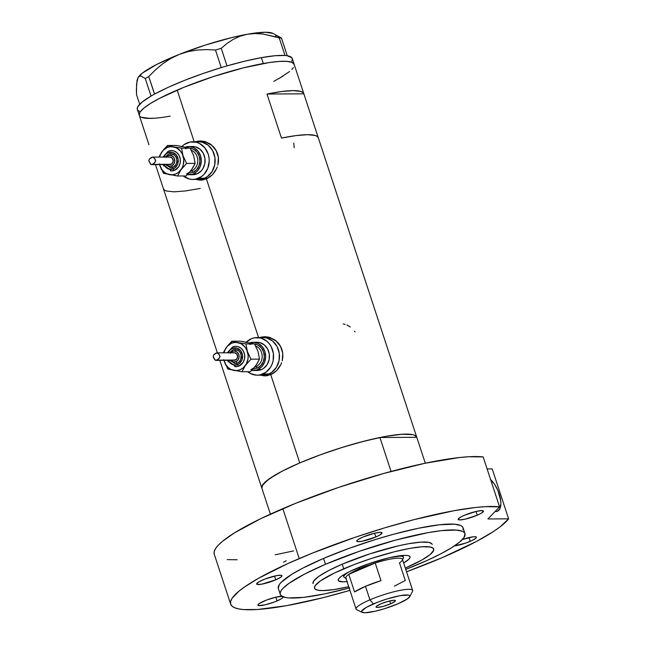 <?xml version="1.0" encoding="UTF-8"?>
<svg xmlns="http://www.w3.org/2000/svg" width="645" height="645" viewBox="0 0 645 645"><rect width="100%" height="100%" fill="white"/><g stroke="black" fill="none" stroke-linecap="round" stroke-linejoin="round"><path stroke-width="0.97" d="M207.924 178.181L204.489 178.197A18.818 16.456 89.6 0 1 198.813 179.391A18.818 16.456 -90.4 0 0 204.489 178.197L207.924 178.181M181.987 146.375A18.818 16.456 89.6 0 1 186.969 142.997A18.818 16.456 89.6 0 1 192.645 141.803A18.818 16.456 89.6 0 1 208.948 157.219A18.818 16.456 89.6 0 1 198.555 178.238L204.489 178.197L198.152 179.383L204.489 178.197A18.818 16.456 -90.4 0 0 214.874 157.178A18.818 16.456 -90.4 0 0 198.571 141.763A18.818 16.456 89.6 0 1 214.874 157.178A18.818 16.456 89.6 0 1 204.489 178.197L198.555 178.238A18.818 16.456 89.6 0 1 192.887 179.431L202.312 179.374A18.818 16.456 -90.4 0 0 207.738 178.278M272.287 373.923L268.844 373.947A18.818 16.456 89.6 0 1 263.168 375.14A18.818 16.456 -90.4 0 0 268.844 373.947L272.287 373.923M246.35 342.116A18.818 16.456 89.6 0 1 251.332 338.738A18.818 16.456 89.6 0 1 257 337.545A18.818 16.456 89.6 0 1 273.303 352.96A18.818 16.456 89.6 0 1 262.918 373.979L268.844 373.947L262.507 375.124L268.844 373.947A18.818 16.456 -90.4 0 0 279.229 352.92A18.818 16.456 -90.4 0 0 262.934 337.512A18.818 16.456 89.6 0 1 279.229 352.92A18.818 16.456 89.6 0 1 268.844 373.947L262.918 373.979A18.818 16.456 89.6 0 1 257.242 375.172L266.667 375.116A18.818 16.456 -90.4 0 0 272.093 374.027M201.24 140.989A19.6 17.141 -90.4 0 0 197.273 141.771L199.402 141.215M209.464 177.23L203.183 179.915L199.958 180.157L196.088 179.415L199.958 180.157L206.4 178.923L258.548 337.537L206.4 178.923L212.253 174.892L209.464 177.23M214.664 171.997L212.253 174.892L216.551 168.692L214.664 171.997M217.284 166.902L216.551 168.692L217.284 166.902M218.486 161.266L217.857 165.064L218.397 157.428L218.486 161.266M217.575 153.695L218.397 157.428L216.043 150.245L217.575 153.695M213.858 147.181L216.043 150.245L211.157 144.657L213.858 147.181M209.625 143.609L211.157 144.657L209.625 143.609M206.368 142.029L204.634 141.497L206.368 142.029M201.135 140.981L204.634 141.497L197.636 141.223L200.434 140.973M195.451 141.787L197.636 141.223L195.451 141.787M265.603 336.73A19.6 17.141 -90.4 0 0 261.628 337.52L263.757 336.956M273.819 372.971L267.538 375.656L264.313 375.898L260.451 375.156L264.313 375.898L270.755 374.664L299.772 462.925L270.755 374.664L276.616 370.633L273.819 372.971M279.019 367.747L276.616 370.633L280.906 364.441L279.019 367.747M281.639 362.651L280.906 364.441L281.639 362.651M282.841 357.016L282.212 360.805L282.752 353.17L282.841 357.016M281.93 349.445L282.752 353.17L280.398 345.994L281.93 349.445M278.221 342.93L280.398 345.994L275.512 340.399L278.221 342.93M273.988 339.351L275.512 340.399L273.988 339.351M270.723 337.77L268.989 337.238L270.723 337.77M265.49 336.722L268.989 337.238L261.999 336.964L264.789 336.714M259.814 337.529L261.999 336.964L259.806 337.529M294.201 147.705L293.757 143.077M345.164 324.411L343.213 323.975M350.267 326.959L346.929 325.048M355.016 331.893L354.54 331.232M291.79 61.154L292.354 59.235L291.782 57.687L287.267 55.752A81.528 13.65 161.8 0 0 286.509 55.647L287.275 55.736A81.528 13.65 161.8 0 0 286.509 55.647L285.775 55.559A81.528 13.65 161.8 0 0 284.921 55.486L285.775 55.559A81.528 13.65 161.8 0 0 284.921 55.486A81.528 13.65 161.8 0 0 261.378 57.647L245.116 61.09L227.08 65.879A81.528 13.65 161.8 0 0 225.057 66.467L227 65.895L221.227 48.319L226.992 43.465L233.264 39.353L240.013 36.225L247.317 34.249L255.065 33.532L262.999 34.016L279.229 37.894L285.009 55.47L274.915 55.736L261.378 57.647L263.313 63.516A81.528 13.65 -18.2 0 1 294.168 64.371A81.528 13.65 161.8 0 0 177.19 90.082L194.193 141.795L177.19 90.082A81.528 13.65 161.8 0 0 139.264 115.302A81.528 13.65 -18.2 0 1 180.165 88.825A81.528 13.65 -18.2 0 1 263.313 63.516L261.378 57.647A81.528 13.65 161.8 0 0 227.08 65.879A81.528 13.65 161.8 0 0 225.057 66.467L223.202 67.016A81.528 13.65 161.8 0 0 221.162 67.628A81.528 13.65 161.8 0 0 154.606 94.081A81.528 13.65 161.8 0 0 153.333 94.783L152.212 95.42A81.528 13.65 161.8 0 0 151.027 96.105A81.528 13.65 161.8 0 0 137.337 109.424L148.922 144.665A81.528 13.65 -18.2 0 1 148.898 144.593L148.947 144.738A81.528 13.65 -18.2 0 1 148.922 144.665M416.775 437.278L379.913 437.512L391.072 471.447L379.913 437.512L360.708 442.067L339.931 448.122L319.114 455.249L299.772 462.925L282.099 471.205L269.352 478.751L262.636 484.919L261.87 488.209A81.528 13.65 -18.2 0 1 261.846 488.136A81.528 13.65 -18.2 0 1 299.772 462.925A81.528 13.65 -18.2 0 1 416.751 437.205A81.528 13.65 -18.2 0 1 416.775 437.278L425.297 463.207L416.775 437.278L379.913 437.512A81.528 13.65 161.8 0 0 299.772 462.925A81.528 13.65 161.8 0 0 261.83 488.063L270.4 514.13L261.83 488.063L262.023 486.056L266.635 480.799L276.576 474.212L283.324 470.576L299.772 462.925L320.855 454.612L343.519 447.001L365.82 440.745L385.839 436.367L401.851 434.262L412.469 434.601L414.646 435.254L416.799 437.35M200.248 188.421L185.566 190.936L174.118 191.831L166.571 191.057L164.419 190.049L163.387 188.646L155.485 164.612L163.387 188.646A81.528 13.65 161.8 0 0 163.403 188.719L217.365 352.847M303.851 93.807L318.283 137.724L303.851 93.807L266.982 94.041A81.528 13.65 -18.2 0 1 303.827 93.735A81.528 13.65 -18.2 0 1 303.851 93.807L266.982 94.041L281.672 91.525L293.12 90.631L300.659 91.405L302.811 92.412L303.851 93.807M281.47 138.095L266.982 94.041L281.47 138.095A81.528 13.65 161.8 0 1 318.308 137.788A81.528 13.65 161.8 0 1 318.332 137.861L317.3 136.466L315.139 135.458L307.601 134.684L296.152 135.579L281.47 138.095M164.273 117.116L170.183 116.14M154.171 118.245L146.423 118.293M294.217 64.524L292.08 62.428L287.041 61.372L279.309 61.42L269.167 62.557L243.302 67.886L213.39 76.561L183.986 87.252L159.565 98.346L150.43 103.498L143.843 108.134L140.062 112.061L139.223 115.141L140.046 112.077L143.819 108.15L150.398 103.523L159.517 98.371L183.922 87.285L213.326 76.586L243.238 67.902L269.11 62.565L279.269 61.42L287.017 61.372L292.064 62.42L294.217 64.516M289.613 71.514L278.777 78.666M262.652 375.382L261.87 375.148A19.6 17.141 -90.4 0 0 265.813 375.882M265.039 375.906L264.313 375.898M266.377 337.488L270.287 337.988L276.133 341.028L280.527 346.397L282.784 353.275M272.343 373.923L266.006 375.108M198.297 179.633L197.507 179.399A19.6 17.141 -90.4 0 0 201.45 180.132M200.684 180.165L199.958 180.157M202.014 141.747L205.932 142.239L211.778 145.286L216.164 150.656L218.429 157.525M207.98 178.181L201.651 179.358M282.679 352.597A18.818 16.456 -90.4 0 0 266.425 337.488L257 337.545M268.844 373.947L271.739 372.318L276.423 367.311L279.075 360.628L279.285 353.291L277.028 346.421L272.642 341.052L266.788 338.004L262.878 337.512L266.788 338.004L272.642 341.052L277.028 346.421L279.285 353.291L279.075 360.628L276.423 367.311L271.739 372.318L268.844 373.947M218.316 156.848A18.818 16.456 -90.4 0 0 202.07 141.739L192.645 141.803M204.489 178.197L207.384 176.577L212.068 171.57L214.72 164.886L214.93 157.549L212.673 150.672L208.279 145.31L202.433 142.263L198.523 141.763L202.433 142.263L208.279 145.31L212.673 150.672L214.93 157.549L214.72 164.886L212.068 171.57L207.384 176.577L204.489 178.197M170.127 116.148A81.528 13.65 -18.2 0 1 139.264 115.302M154.606 94.081A81.528 13.65 161.8 0 0 153.333 94.783L154.606 94.081L148.737 76.545L155.526 69.781L162.798 63.726L170.675 58.542L179.197 54.422L187.993 51.632L197.056 50.068L206.279 49.592L215.478 50.02L221.259 67.596L223.202 67.016A81.528 13.65 161.8 0 0 221.162 67.628L202.409 73.74L184.373 80.456L168.127 87.365L154.606 94.081M137.933 77.779L137.933 77.779A72.127 12.078 161.8 0 0 137.933 77.795L137.974 77.706A72.127 12.078 161.8 0 0 137.933 77.779L139.304 76.255L141.005 76.013L145.262 78.513L148.737 76.545L155.526 69.781L162.798 63.726L170.675 58.542L179.197 54.422L187.993 51.632L197.056 50.068L206.279 49.592L215.478 50.02L221.227 48.319L226.992 43.465L233.264 39.353L240.013 36.225L247.317 34.249L265.168 32.25L273.004 33.395A72.127 12.078 161.8 0 0 247.317 34.249A72.127 12.078 161.8 0 0 179.197 54.422A72.127 12.078 161.8 0 0 137.974 77.706L136.538 84.318L136.522 94.613L139.699 104.28L136.522 94.613L136.385 89.091L137.046 80.456L137.974 77.706L139.304 76.255L141.005 76.013L145.262 78.513L151.027 96.105L152.212 95.42A81.528 13.65 161.8 0 0 151.027 96.105L142.279 101.966L137.78 106.764L137.216 108.683L137.796 110.231L139.497 111.4M303.827 93.735L292.241 58.493A81.528 13.65 161.8 0 0 287.267 55.752L281.494 38.16L277.277 35.669L275.568 35.886M137.974 77.706L142.44 73.07L157.082 64.258L179.197 54.422L205.4 45.061L231.708 37.595L247.317 34.249L255.065 33.532L262.999 34.016L281.494 38.16L272.98 33.379M273.867 81.326L283.002 76.166M291.846 69.466L293.378 67.604M139.223 115.141L139.917 116.318M141.36 117.245L149.938 118.406M221.227 48.319L227 65.895L221.259 67.596L215.478 50.02L221.227 48.319M281.494 38.16L287.275 55.736L285.009 55.47L279.229 37.894L281.494 38.16M148.737 76.545L154.51 94.122L151.035 96.081L145.262 78.513L148.737 76.545M347.042 581.605A37.789 6.329 -18.2 0 1 338.423 579.218A37.789 6.329 -18.2 0 1 355.814 568.721A37.789 6.329 -18.2 0 1 409.172 555.958A37.789 6.329 -18.2 0 1 403.649 562.996L408.954 559.159L410.026 557.53L409.72 556.329L408.043 555.595L405.06 555.361L389.669 557.659L369.045 563.641L350.13 571.301L341.713 576.058L339.302 578.049L338.23 579.678L338.544 580.887L343.196 581.846L347.365 581.572M343.729 568.801L342.213 564.19L343.729 568.801A62.718 10.497 -18.2 0 1 433.706 549.016A62.718 10.497 -18.2 0 1 405.318 568.076L421.87 560.013L430.207 554.515L433.714 550.225L433.198 548.226L430.417 547.008L422.241 546.75L409.93 548.371L394.53 551.733L371.52 558.417L354.323 564.504L334.295 573.082L320.323 580.976L315.155 585.716L314.518 588.079L315.058 588.99L317.848 590.199L322.79 590.586L333.828 589.586L348.719 586.684A62.718 10.497 -18.2 0 1 314.55 588.192A62.718 10.497 -18.2 0 1 343.729 568.801M345.857 578.001A31.355 5.249 -18.2 0 1 343.858 576.928A31.355 5.249 -18.2 0 1 349.267 571.728A31.355 5.249 161.8 0 0 344.567 577.638L346.502 578.581A29.791 4.991 -18.2 0 1 348.776 574.34L375.213 563.021L381.01 580.645A29.791 4.991 161.8 0 0 365.481 586.321L369.924 599.826A29.791 4.991 161.8 0 0 356.741 609.71L362.168 612.355A25.397 4.249 -18.2 0 1 373.407 603.93L369.924 599.826L365.481 586.321A29.791 4.991 161.8 0 0 354.565 591.965L348.776 574.34A29.791 4.991 161.8 0 0 345.833 577.912L356.064 609.041A29.791 4.991 -18.2 0 1 369.924 599.826A29.791 4.991 -18.2 0 1 412.663 590.433L402.432 559.304A29.791 4.991 161.8 0 0 375.213 563.021L359.684 568.697L358.693 567.519L359.684 568.697L348.776 574.34A29.791 4.991 -18.2 0 1 359.684 568.697A29.791 4.991 -18.2 0 1 375.213 563.021A29.791 4.991 -18.2 0 1 402.286 560.239A29.791 4.991 -18.2 0 1 399.489 562.867L405.278 580.492L394.369 586.136M409.72 596.714L412.518 591.368A29.791 4.991 161.8 0 0 399.803 590.425A29.791 4.991 161.8 0 0 369.924 599.826L373.407 603.93A25.397 4.249 -18.2 0 1 398.876 595.907A25.397 4.249 -18.2 0 1 409.72 596.714A25.397 4.249 -18.2 0 1 398.03 603.768L407.511 598.834L409.849 596.399L409.639 595.593L408.511 595.101L400.214 595.649L387.032 598.963L377.696 602.188L366.384 607.324L361.587 611.291L361.797 612.105L364.925 612.75L375.269 611.21L384.404 608.727L398.03 603.768A25.397 4.249 -18.2 0 1 362.168 612.355M390.66 603.817L389.709 600.938L390.66 603.817L383.315 606.348L377.373 607.421L376.116 607.163L376.325 606.397L380.776 603.881A10.191 1.709 -18.2 0 1 395.401 600.664A10.191 1.709 -18.2 0 1 390.66 603.817A10.191 1.709 -18.2 0 1 376.035 607.034A10.191 1.709 -18.2 0 1 380.776 603.881L388.121 601.342L394.063 600.277L395.312 600.535L395.111 601.301L390.66 603.817M402.286 560.239L403.286 558.328A31.355 5.249 161.8 0 0 395.998 556.361A31.355 5.249 -18.2 0 1 403.439 557.345A31.355 5.249 -18.2 0 1 402.456 559.392M375.213 563.021L381.01 580.645L365.481 586.321L354.565 591.965L348.776 574.34L375.213 563.021M283.566 562.198L286.235 560.739M490.595 479.509A18.818 8.562 -113.2 0 1 500.206 497.601A18.818 8.562 -113.2 0 1 497.472 511.235A18.818 8.562 -113.2 0 1 495.86 511.558A18.818 8.562 -113.2 0 1 495.094 511.509L497.529 511.211L499.948 508.558L500.867 503.681L500.705 500.633L497.884 490.442L494.433 484.105L490.313 479.259M313.035 583.58L313.035 583.58A62.718 10.497 -18.2 0 1 342.213 564.19L370.004 553.805L398.408 545.823L408.414 543.759L420.725 542.139L428.901 542.397L431.682 543.614L432.223 544.517M464.964 533.633L463.029 527.755A97.21 16.27 161.8 0 0 323.556 558.417L325.483 564.294A97.21 16.27 -18.2 0 1 464.964 533.633A97.21 16.27 -18.2 0 1 419.742 563.698A97.21 16.27 -18.2 0 1 405.753 569.406L427.312 560.36L440.809 553.821L451.694 547.669L459.53 542.147L464.029 537.47L465.013 533.81L464.166 532.407L462.449 531.303L456.426 530.061L441.47 530.633L428.103 532.633L395.562 540.115L359.531 551.233L325.483 564.294L323.556 558.417L348.687 548.516L375.713 539.438L393.627 534.237L418.653 528.215L439.535 524.764L454.499 524.183L460.514 525.433L462.239 526.53L463.078 527.933L463.029 529.626M214.18 553.958L214.253 551.394L215.672 548.411L218.429 545.041L222.493 541.308L234.377 532.939L260.653 518.717L296.023 503.165L338.947 487.298L383.42 473.543L424.95 463.279L459.353 457.547L468.609 456.749L483.161 456.918L499.577 506.841L487.926 518.967L508.615 518.838L492.2 468.907L487.12 468.939L492.2 468.907L508.615 518.838A147.383 24.671 -18.2 0 1 442.131 557.667A147.383 24.671 -18.2 0 1 406.527 571.768L442.131 557.667L476.526 541.405L493.635 531.416L500.125 526.852L508.615 518.838L487.926 518.967L499.577 506.841L483.161 456.918A147.383 24.671 161.8 0 0 282.816 508.647A147.383 24.671 161.8 0 0 214.261 554.224L230.676 604.155A147.383 24.671 -18.2 0 1 299.232 558.57L282.816 508.647L299.232 558.57A147.383 24.671 -18.2 0 1 499.577 506.841L485.024 506.68L475.768 507.47L453.814 510.751L414.219 519.596L385.113 527.731L355.363 537.221L312.438 553.087L287.751 563.633L258.5 578.307L244.245 587.192L238.908 591.239L232.087 598.334L230.668 601.317L230.596 603.889L231.869 606.018L234.482 607.679L238.408 608.872L243.608 609.573L257.613 609.485L286.557 605.671L322.75 597.762L349.929 590.377A147.383 24.671 -18.2 0 1 230.676 604.155M477.26 515.218A13.327 2.233 -18.2 0 1 458.135 519.418A13.327 2.233 -18.2 0 1 464.335 515.299A13.327 2.233 -18.2 0 1 483.46 511.098A13.327 2.233 -18.2 0 1 477.26 515.218L476.026 511.461L477.26 515.218L465.319 519.12L459.885 519.926L458.135 519.169L460.651 517.08L464.335 515.299L476.276 511.396L481.71 510.59L483.46 511.356L480.944 513.436L477.26 515.218M462.417 539.47A13.327 2.233 -18.2 0 1 476.429 537.212A13.327 2.233 -18.2 0 1 470.229 541.332L468.996 537.567L470.229 541.332A13.327 2.233 -18.2 0 1 454.378 545.944M283.244 596.867A13.327 2.233 -18.2 0 1 277.028 600.938L275.794 597.181L277.028 600.938A13.327 2.233 -18.2 0 1 257.911 605.147A13.327 2.233 -18.2 0 1 264.103 601.027A13.327 2.233 -18.2 0 1 282.075 596.335M275.738 579.839A13.327 2.233 -18.2 0 1 256.621 584.039A13.327 2.233 -18.2 0 1 262.821 579.919A13.327 2.233 -18.2 0 1 281.938 575.711A13.327 2.233 -18.2 0 1 275.738 579.839L274.504 576.074L275.738 579.839L261.677 584.176L257.315 584.467L256.621 583.781L259.137 581.701L265.071 579.008L276.89 575.574L281.244 575.284L281.938 575.969L280.712 577.251L275.738 579.839M375.858 536.971A13.327 2.233 -18.2 0 1 356.733 541.179A13.327 2.233 -18.2 0 1 362.933 537.051A13.327 2.233 -18.2 0 1 382.058 532.851A13.327 2.233 -18.2 0 1 375.858 536.971L374.616 533.213L375.858 536.971L361.789 541.316L357.435 541.606L356.733 540.921L357.959 539.639L362.933 537.051L374.874 533.149L380.308 532.343L382.058 533.109L379.542 535.189L375.858 536.971M461.981 539.623L473.212 536.801L475.736 536.785L476.324 537.043L476.058 538.043L472.237 540.421L465.569 543.122L454.33 545.944M283.123 596.649L282.849 597.649L280.712 599.157L274.778 601.858L265.087 604.841L258.605 605.574L257.903 604.889L259.137 603.615L266.361 600.108L276.052 597.125L282.526 596.391M278.285 588.304L279.269 584.644L281.091 582.419L291.605 574.445L302.481 568.293L323.556 558.417A97.21 16.27 161.8 0 0 278.334 588.482L280.269 594.359A97.21 16.27 -18.2 0 1 325.483 564.294L304.416 574.171L289.218 583.169L283.018 588.296L281.204 590.522L280.261 592.489L280.22 594.182L281.059 595.585L285.372 597.472L288.799 597.931L303.763 597.351L324.645 593.9L349.671 587.877M227.193 559.642L237.207 559.763M275.189 554.805L293.644 550.894M349.155 588.014A97.21 16.27 -18.2 0 1 280.269 594.359M313.035 583.588L313.639 581.105L318.807 576.364L328.611 570.559L342.213 564.19A62.718 10.497 -18.2 0 1 432.19 544.404M185.47 148.745A12.545 10.973 89.6 0 1 199.297 156.453A12.545 10.973 89.6 0 1 192.831 172.384A1.564 0.71 66.8 0 0 191.581 170.925A10.973 9.602 -90.4 0 0 197.789 161.274A10.973 9.602 -90.4 0 0 192.557 150.874M170.457 170.877A10.191 8.917 -90.4 0 0 174.618 170.296A1.564 0.71 -113.2 0 1 173.376 168.829A8.627 7.538 89.6 0 1 163.959 164.564L166.329 167.756L170.474 169.377L174.706 168.087L177.593 164.33L178.165 159.363L176.23 154.873L172.433 152.365L168.063 152.68A1.564 0.71 -113.2 0 1 168.2 151.236A1.564 0.71 -113.2 0 1 168.345 151.204A1.564 0.71 66.8 0 0 168.2 151.236A1.564 0.71 66.8 0 0 168.063 152.68L165.563 154.453L163.854 157.178M163.911 157.033A8.627 7.538 89.6 0 1 168.063 152.68A8.627 7.538 89.6 0 1 177.778 157.735A8.627 7.538 89.6 0 1 173.376 168.829A1.564 0.71 66.8 0 0 174.618 170.296L171.191 170.933M170.014 167.765A7.055 6.168 -90.4 0 0 172.892 167.361A1.564 0.71 -113.2 0 1 171.651 165.902A5.491 4.797 89.6 0 1 166.491 164.548M166.442 157.017A5.491 4.797 89.6 0 1 168.272 155.622A1.564 0.71 -113.2 0 1 168.41 154.179A1.564 0.71 -113.2 0 1 168.547 154.147A1.564 0.71 66.8 0 0 168.41 154.179A1.564 0.71 66.8 0 0 168.272 155.622L166.063 157.557M163.209 150.124L161.943 151.777A14.109 12.344 89.6 0 1 167.136 147.536L167.523 145.488L163.209 150.124L161 153.276L159.565 157.066A14.109 12.344 89.6 0 1 161.943 151.777L158.904 157.066L163.048 150.43L167.136 147.536A14.109 12.344 89.6 0 1 173.497 146.834L170.272 146.705L167.136 147.536L167.523 145.488L163.209 150.124M151.462 164.644L169.982 164.523A3.765 3.29 -90.4 0 0 171.119 164.281L150.962 164.54L148.826 160.718L149.245 159.17L151.059 157.654M151.43 157.493L152.22 157.162M151.809 164.604L150.664 164.338L148.858 161.032L149.245 159.17L152.559 157.106L154.768 158.581L155.679 160.782L154.913 162.516L152.422 164.402L171.119 164.281A3.765 3.29 -90.4 0 0 173.199 160.081A3.765 3.29 -90.4 0 0 169.941 157.001L152.534 157.106L154.655 158.452L155.622 161.177L153.784 163.588L151.333 164.636M190.372 171.344A10.973 9.602 -90.4 0 0 191.581 170.925L190.702 170.933L191.581 170.925A10.973 9.602 -90.4 0 0 197.805 160.5A10.973 9.602 -90.4 0 0 191.315 150.269M189.058 174.755L192.855 174.731A14.109 12.344 -90.4 0 0 197.112 173.836L193.306 173.86A14.109 12.344 89.6 0 1 189.058 174.755A14.109 12.344 89.6 0 1 187.405 174.634L197.112 173.836L192.355 174.722M192.887 179.431A18.818 16.456 89.6 0 1 183.277 175.972M190.557 170.998L192.605 168.16M185.712 147.189L190.106 148.116L193.677 155.735L195.129 163.379L192.774 168.006L188.534 173.449M159.46 163.927L160.597 167.377L162.476 170.377L164.959 172.723L167.894 174.247L172.691 174.795L175.827 173.965L178.665 172.239L181.963 168.224L183.293 164.87L183.769 159.396L182.366 154.123L180.495 151.124L176.577 147.907L167.523 145.488L176.045 145.431L182.527 146.584M183.18 175.892L189.025 178.931L192.226 179.423L195.443 179.189L201.45 176.609L204.013 174.376L207.755 168.418L209.214 161.266L209.004 157.59L208.166 154.026L204.779 147.778L199.563 143.496L196.507 142.303L190.09 142.045L184.075 144.617L181.519 146.858M192.637 146.504L195.572 146.883L199.958 149.164L203.248 153.188L204.941 158.347L204.787 163.846L202.796 168.861L201.2 170.933L197.112 173.836A14.109 12.344 -90.4 0 0 204.9 158.065A14.109 12.344 -90.4 0 0 192.678 146.504L188.872 146.528A14.109 12.344 89.6 0 1 201.103 158.09A14.109 12.344 89.6 0 1 193.306 173.86L197.402 170.957L200.208 166.491L201.296 161.129L200.514 155.695L197.975 151.011L194.056 147.802L189.372 146.536L185.607 147.06A14.109 12.344 89.6 0 1 188.872 146.528M190.138 148.173L193.492 149.229L196.975 152.083L199.232 156.243L199.926 161.073L198.958 165.838L196.459 169.812L192.831 172.384L188.606 173.174M186.47 173.9A14.109 12.344 -90.4 0 0 191.662 169.659L186.083 175.948L177.56 176.004L181.019 169.724A14.109 12.344 89.6 0 1 169.466 174.666A14.109 12.344 89.6 0 1 159.928 165.701A14.109 12.344 89.6 0 1 159.613 164.588L163.499 173.32L177.56 176.004L181.019 169.724L186.599 163.427L183.035 155.808A14.109 12.344 89.6 0 1 181.019 169.724L186.599 163.427L183.035 155.808L181.584 148.165L173.497 146.834A14.109 12.344 89.6 0 1 183.035 155.808L181.584 148.165L190.106 148.116L193.677 155.735L195.129 163.379L186.599 163.427L195.129 163.379L191.662 169.659M171.368 153.744A14.109 12.344 -90.4 0 0 170.691 155.34M166.458 164.507L168.869 166.104L171.651 165.902L173.86 163.967L174.634 162.016L174.456 158.839L173.465 157.017L171.054 155.421L168.272 155.622A5.491 4.797 89.6 0 1 174.456 158.839A5.491 4.797 89.6 0 1 171.651 165.902A1.564 0.71 66.8 0 0 172.892 167.361L170.522 167.805M168.805 157.235L169.425 157.049M170.07 157.001L172.36 158.194L173.247 160.887L172.207 163.516L169.853 164.523M170.578 153.703L174.319 155.026L175.964 157.041L176.811 159.621L176.73 162.371L175.738 164.878L172.892 167.361A7.055 6.168 -90.4 0 0 176.843 159.904A7.055 6.168 -90.4 0 0 171.433 153.752A7.055 6.168 -90.4 0 0 168.547 154.147M163.911 166.12L163.137 164.322M171.248 150.559L173.505 150.833L176.674 152.478L179.052 155.389L180.278 159.113L180.165 163.08L178.73 166.7L174.618 170.296A10.191 8.917 -90.4 0 0 180.326 159.525A10.191 8.917 -90.4 0 0 172.505 150.632A10.191 8.917 -90.4 0 0 168.345 151.204M163.354 173.078L177.56 176.004L186.083 175.948M159.589 164.588L161.516 169.627M176.045 145.431L167.523 145.488L173.497 146.834L181.584 148.165L190.106 148.116L176.045 145.431M191.581 170.925A1.564 0.71 -113.2 0 1 192.831 172.384M249.825 344.486A12.545 10.973 89.6 0 1 263.66 352.194A12.545 10.973 89.6 0 1 257.186 368.134A1.564 0.71 66.8 0 0 255.944 366.666A10.973 9.602 -90.4 0 0 262.144 357.016A10.973 9.602 -90.4 0 0 256.912 346.615M234.812 366.618A10.191 8.917 -90.4 0 0 238.981 366.038A1.564 0.71 -113.2 0 1 237.731 364.578A8.627 7.538 89.6 0 1 228.314 360.305L230.684 363.498L234.828 365.118L239.061 363.828L241.948 360.071L242.52 355.113L240.585 350.614L236.796 348.106L232.426 348.421A1.564 0.71 -113.2 0 1 232.555 346.978A1.564 0.71 -113.2 0 1 232.7 346.954A1.564 0.71 66.8 0 0 232.555 346.978A1.564 0.71 66.8 0 0 232.426 348.421L229.926 350.195L228.209 352.928M228.266 352.783A8.627 7.538 89.6 0 1 232.426 348.421A8.627 7.538 89.6 0 1 242.141 353.476A8.627 7.538 89.6 0 1 237.731 364.578A1.564 0.71 66.8 0 0 238.981 366.038L235.546 366.683M234.369 363.506A7.055 6.168 -90.4 0 0 237.255 363.111A1.564 0.71 -113.2 0 1 236.006 361.643A5.491 4.797 89.6 0 1 230.845 360.289M230.805 352.767A5.491 4.797 89.6 0 1 232.627 351.364A1.564 0.71 -113.2 0 1 232.764 349.921A1.564 0.71 -113.2 0 1 232.91 349.888A1.564 0.71 66.8 0 0 232.764 349.921A1.564 0.71 66.8 0 0 232.627 351.364L230.418 353.299M227.564 345.873L226.298 347.526A14.109 12.344 89.6 0 1 231.49 343.277L231.878 341.229L227.564 345.873L225.363 349.018L223.92 352.807A14.109 12.344 89.6 0 1 226.298 347.526L223.259 352.815L227.403 346.18L231.49 343.277A14.109 12.344 89.6 0 1 237.852 342.576L234.635 342.447L231.49 343.277L231.878 341.229L227.564 345.873M215.817 360.386L234.345 360.265A3.765 3.29 -90.4 0 0 235.481 360.031L215.325 360.281L213.189 356.459L213.6 354.919L215.422 353.404M215.785 353.242L216.583 352.904M216.922 352.855L219.01 354.194L219.985 356.919L218.139 359.329L215.688 360.378L214.406 359.305L213.213 356.782L213.6 354.919L216.922 352.855L219.123 354.331L220.042 356.524L219.018 358.547L216.776 360.144L235.481 360.031A3.765 3.29 -90.4 0 0 237.553 355.822A3.765 3.29 -90.4 0 0 234.296 352.742L216.897 352.855M254.727 367.086A10.973 9.602 -90.4 0 0 255.944 366.666L255.057 366.674L255.944 366.666A10.973 9.602 -90.4 0 0 262.16 356.242A10.973 9.602 -90.4 0 0 255.67 346.01M253.412 370.496L257.21 370.472A14.109 12.344 -90.4 0 0 261.467 369.577L257.669 369.601A14.109 12.344 89.6 0 1 253.412 370.496A14.109 12.344 89.6 0 1 251.76 370.383L261.467 369.577L256.718 370.464M257.242 375.172A18.818 16.456 89.6 0 1 247.632 371.714M254.912 366.747L256.96 363.901M250.067 342.93L254.469 343.858L258.032 351.477L259.483 359.12L257.129 363.748L252.888 369.198M223.815 359.676L225.806 364.691L228.008 367.384L230.741 369.335L233.829 370.415L237.046 370.544L240.182 369.714L243.028 367.981L246.317 363.965L248.019 358.822L248.123 355.137L246.729 349.864L244.85 346.865L240.932 343.656L231.878 341.229L240.408 341.173L246.89 342.326M247.535 371.633L250.325 373.487L256.581 375.164L259.798 374.93L265.813 372.358L270.497 367.352L272.109 364.159L273.149 360.668L273.359 353.331L271.102 346.454L269.134 343.527L266.708 341.084L260.862 338.044L254.444 337.795L251.332 338.738L245.874 342.6M256.992 342.253L259.927 342.624L264.313 344.906L267.602 348.929L269.304 354.089L269.142 359.588L267.151 364.602L263.636 368.36L261.467 369.577A14.109 12.344 -90.4 0 0 269.255 353.807A14.109 12.344 -90.4 0 0 257.033 342.253L253.235 342.277A14.109 12.344 89.6 0 1 265.458 353.831A14.109 12.344 89.6 0 1 257.669 369.601L261.757 366.699L264.563 362.232L265.659 356.87L264.877 351.436L262.33 346.76L258.419 343.543L253.727 342.285L249.962 342.801A14.109 12.344 89.6 0 1 253.235 342.277M254.501 343.914L257.855 344.97L261.33 347.824L263.587 351.985L264.289 356.822L263.313 361.579L260.822 365.554L257.186 368.134L252.961 368.924M250.824 369.641A14.109 12.344 -90.4 0 0 256.017 365.401L250.437 371.697L241.915 371.746L245.374 365.465A14.109 12.344 89.6 0 1 233.829 370.415A14.109 12.344 89.6 0 1 224.291 361.442A14.109 12.344 89.6 0 1 223.968 360.329M235.723 349.485A14.109 12.344 -90.4 0 0 235.054 351.082M230.813 360.249L233.232 361.845L236.006 361.643L238.223 359.708L238.997 357.757L238.811 354.581L237.118 352.049L234.474 351.017L232.627 351.364A5.491 4.797 89.6 0 1 238.811 354.581A5.491 4.797 89.6 0 1 236.006 361.643A1.564 0.71 66.8 0 0 237.255 363.111L234.877 363.554M233.159 352.976L233.78 352.791M234.425 352.742L236.723 353.936L237.61 356.637L236.57 359.257L234.208 360.265M234.941 349.445L238.674 350.775L240.319 352.783L241.166 355.363L240.698 359.426L239.295 361.66L237.255 363.111A7.055 6.168 -90.4 0 0 241.206 355.653A7.055 6.168 -90.4 0 0 235.788 349.493A7.055 6.168 -90.4 0 0 232.91 349.888M228.266 361.861L227.5 360.063M235.602 346.309L237.868 346.575L241.028 348.219L243.407 351.13L244.632 354.855L244.519 358.83L243.084 362.45L238.981 366.038A10.191 8.917 -90.4 0 0 244.689 355.266A10.191 8.917 -90.4 0 0 236.86 346.373A10.191 8.917 -90.4 0 0 232.7 346.954M225.879 365.368L223.944 360.329L227.854 369.061L241.915 371.746L245.374 365.465L250.961 359.176L247.39 351.549A14.109 12.344 89.6 0 1 245.374 365.465L250.961 359.176L247.39 351.549L245.939 343.914L237.852 342.576A14.109 12.344 89.6 0 1 247.39 351.549L245.939 343.914L254.469 343.858L258.032 351.485L259.483 359.12L250.961 359.176L259.483 359.12L256.017 365.401M227.717 368.827L241.915 371.746L250.437 371.697M240.408 341.173L231.878 341.229L237.852 342.576L245.939 343.914L254.469 343.858L240.408 341.173M255.944 366.666A1.564 0.71 -113.2 0 1 257.186 368.134M216.164 360.345L215.688 360.378M261.846 488.128L219.84 360.361M416.751 437.205L318.308 137.788M343.237 575.05L343.858 576.928M402.819 555.458L403.439 557.345M171.546 170.941L163.04 164.564M162.992 157.041L168.208 151.236L171.417 150.559M170.764 167.813L165.354 164.556M165.305 157.025L168.418 154.171L170.675 153.703M152.107 157.203L151.309 157.549M235.901 366.683L227.395 360.313M227.346 352.783L232.563 346.978L235.772 346.3M235.127 363.554L229.717 360.297M229.668 352.775L232.772 349.921L235.038 349.445M216.47 352.944L215.664 353.291"/></g></svg>

